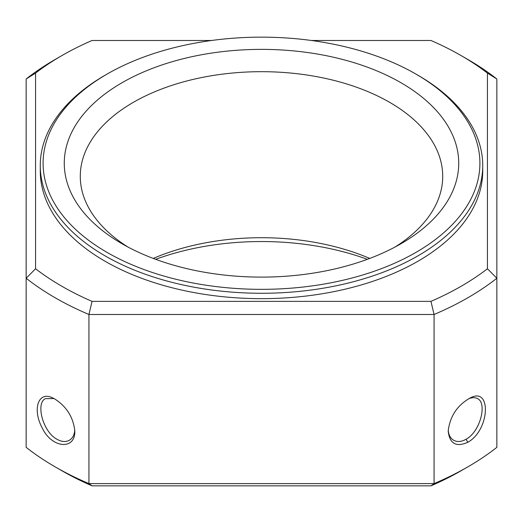 <?xml version="1.0" encoding="UTF-8"?>
<svg xmlns="http://www.w3.org/2000/svg" width="523" height="523" viewBox="0 0 523 523"><rect width="100%" height="100%" fill="white"/><g stroke="black" fill="none" stroke-linecap="round" stroke-linejoin="round"><path stroke-width="0.78" d="M107.065 74.083L105.064 75.234A221.229 127.723 0 0 0 105.064 75.234A221.229 127.723 0 0 0 40.271 165.549L40.271 170.929A221.229 127.723 0 0 0 261.5 298.659A221.229 127.723 0 0 0 482.729 170.929L482.729 165.549A221.229 127.723 0 0 0 417.936 75.234L415.935 74.083A218.405 126.095 180 0 1 415.935 252.406A218.405 126.095 180 0 1 107.065 252.406A218.405 126.095 180 0 1 107.065 74.083A218.405 126.095 180 0 1 415.935 74.083M311.427 40.487L430.952 40.487A282.42 163.052 180 0 1 461.201 55.634A282.42 163.052 180 0 1 487.436 73.096L487.436 268.763A282.42 163.052 180 0 1 430.952 301.372L92.048 301.372A282.42 163.052 180 0 1 35.564 268.763L35.564 73.096A282.42 163.052 180 0 1 61.799 55.634A282.42 163.052 180 0 1 92.048 40.487L211.573 40.487M461.201 55.634L467.863 59.478A291.834 168.491 180 0 1 496.85 78.993L487.436 73.096M35.564 73.096L26.15 78.993A291.834 168.491 180 0 1 55.137 59.478L61.799 55.634M35.564 268.763L26.15 278.243L26.15 78.993M430.952 301.372L434.064 314.493L88.936 314.493L92.048 301.372M487.436 268.763L496.85 278.243A291.834 168.491 180 0 1 434.064 314.493L434.064 483.598L88.936 483.598L88.936 314.493A291.834 168.491 180 0 1 26.15 278.243L26.15 447.348A291.834 168.491 180 0 0 55.137 466.856A291.834 168.491 180 0 0 88.936 483.598L92.048 485.847L430.952 485.847A282.42 163.052 0 0 0 461.201 470.7L467.863 466.856A291.834 168.491 180 0 1 434.064 483.598L430.952 485.847M496.85 78.993L496.85 447.348A291.834 168.491 180 0 1 467.863 466.856M40.271 165.549A221.229 127.723 0 0 0 176.839 283.551A221.229 127.723 0 0 0 417.929 255.865A221.229 127.723 0 0 0 482.729 165.549M467.856 442.268C490.116 429.919 491.685 385.464 469.693 398.251C457.135 405.449 449.97 416.393 448.185 431.089C449.623 443.707 456.18 447.433 467.856 442.268L466.013 439.274C461.338 441.883 457.2 442.197 453.585 440.222C450.532 438.385 448.76 435.228 448.27 430.73M55.144 399.212L53.313 398.251C38.427 390.06 31.929 409.163 42.291 428.082C51.954 448.538 75.43 450.179 74.815 431.122C73.377 417.517 66.82 406.881 55.144 399.212M468.647 398.774C472.21 397.343 475.191 397.297 477.591 398.644C487.338 403.004 480.428 431.652 466.013 439.274M55.137 466.856L61.799 470.7A282.42 163.052 0 0 0 92.048 485.847M74.789 430.017C74.443 434.868 72.651 438.267 69.415 440.222C65.813 442.203 61.668 441.889 56.987 439.274C42.611 431.678 35.642 403.017 45.409 398.644L53.758 398.546M122.042 243.757L122.042 243.757A197.223 113.864 180 0 1 122.042 82.726A197.223 113.864 180 0 1 400.958 82.726A197.223 113.864 180 0 1 400.958 243.757A197.223 113.864 180 0 1 122.042 243.757M367.336 259.323A197.223 113.864 0 0 0 155.664 259.323M127.939 247.026A181.22 104.626 180 0 1 80.281 176.31A181.22 104.626 180 0 1 261.5 71.684A181.22 104.626 180 0 1 442.72 176.31A181.22 104.626 180 0 1 395.061 247.026M369.741 258.427A181.22 104.626 0 0 0 153.259 258.427"/></g></svg>
